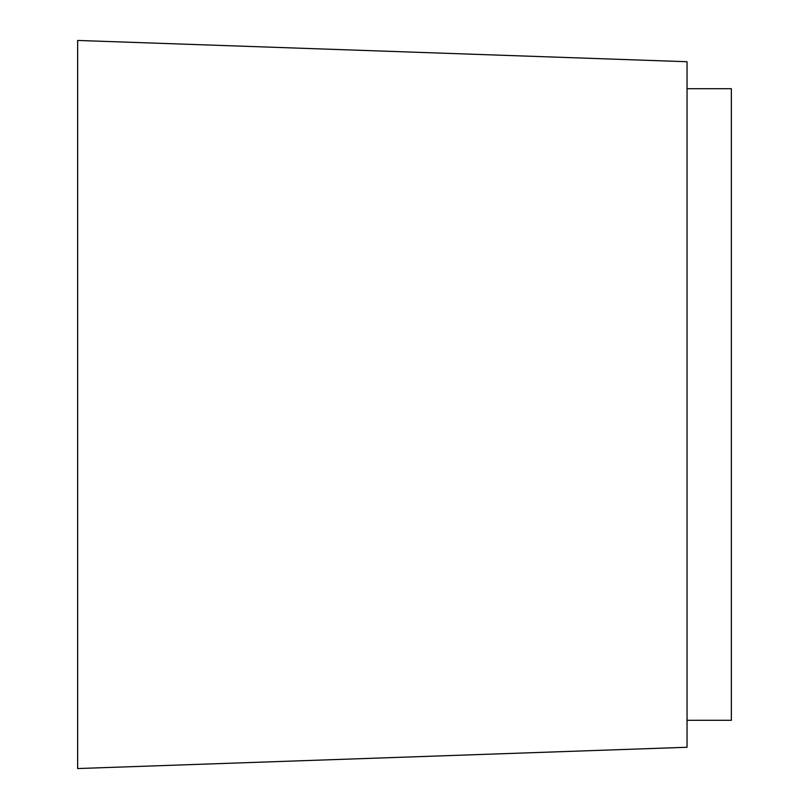 <?xml version="1.0" encoding="UTF-8"?>
<svg xmlns="http://www.w3.org/2000/svg" width="809" height="809" viewBox="0 0 809 809"><rect width="100%" height="100%" fill="white"/><g stroke="black" fill="none" stroke-linecap="round" stroke-linejoin="round"><path stroke-width="1.21" d="M687.043 720.283L731.356 720.283L731.356 88.717L687.043 88.717M687.043 747.273L687.043 61.727L77.644 40.45L77.644 768.55L687.043 747.273"/></g></svg>
